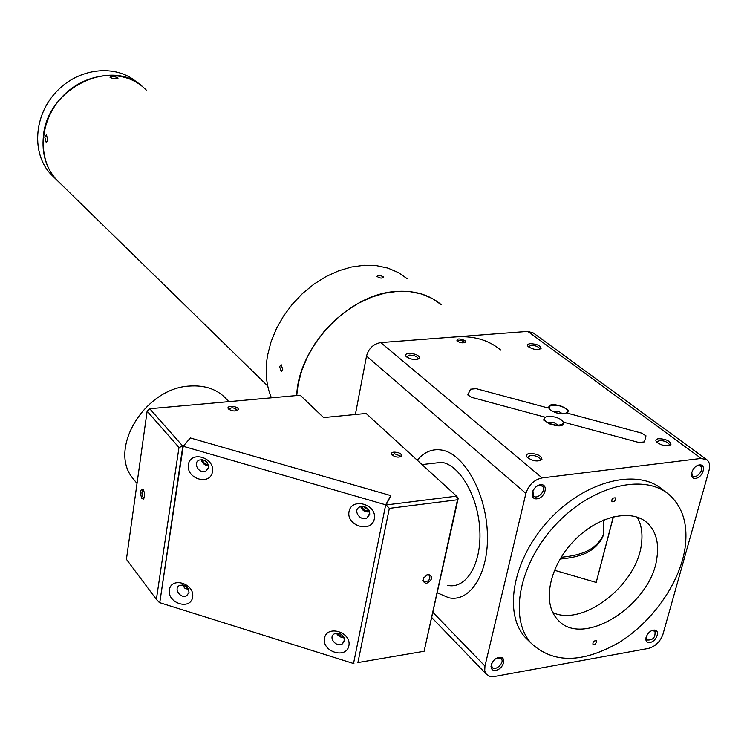 <?xml version="1.0" encoding="UTF-8"?>
<svg xmlns="http://www.w3.org/2000/svg" width="747" height="747" viewBox="0 0 747 747"><rect width="100%" height="100%" fill="white"/><g stroke="black" fill="none" stroke-linecap="round" stroke-linejoin="round"><path stroke-width="1.12" d="M561.744 424.735L561.221 424.595M554.629 412.409L560.409 413.819M549.783 423.698L556.076 425.239M662.944 634.334C660.217 641.785 655.343 646.491 648.321 648.452L494.439 676.493L489.715 676.343L486.269 674.121L484.728 670.582L484.962 666.091L525.897 493.422C528.689 484.887 534.096 479.723 542.126 477.912L701.209 458.425L707.064 459.9C709.585 462.188 710.257 465.624 709.08 470.208L662.944 634.334M499.024 657.407C490.966 658.779 487.866 671.824 495.924 670.292C503.917 668.92 507.073 655.941 499.024 657.407M699.388 464.942C691.899 465.82 688.146 479.425 695.653 478.369C703.095 477.482 706.886 463.962 699.388 464.942M540.492 484.747C532.181 485.718 528.801 499.967 537.112 498.809C545.357 497.819 548.793 483.654 540.492 484.747M653.41 630.16C646.118 631.392 642.663 643.905 649.974 642.504C657.22 641.271 660.712 628.815 653.41 630.16M567.561 413.212L641.626 433.111L645.987 435.837L644.474 441.879L638.928 442.513L564.013 422.288L563.191 424.389C562.061 426.023 559.232 426.322 554.704 425.295L549.811 423.969L543.667 420.075L544.563 417.031L471.618 397.339L467.79 394.92L470.545 389.206L476.194 388.683L548.326 408.049L549.176 406.023C550.315 404.472 553.079 404.192 557.486 405.191L562.267 406.471L568.374 410.28L567.561 413.212L641.626 433.111L645.987 435.837L644.474 441.879L638.928 442.513L564.013 422.288L563.191 424.389C562.061 426.023 559.232 426.322 554.704 425.295L549.811 423.969L543.667 420.075L544.563 417.031L471.618 397.339L467.79 394.92L470.545 389.206L476.194 388.683L548.326 408.049L549.176 406.023C550.315 404.472 553.079 404.192 557.486 405.191L562.267 406.471L568.374 410.28L567.561 413.212M457.304 341.258C458.425 339.876 460.638 339.988 463.924 341.594L464.438 342.77M355.376 414.501L366.525 356.067C368.701 348.391 373.463 343.9 380.793 342.584L527.774 331.397L533.339 332.994L706.438 459.442M464.97 340.604C459.526 338.316 456.847 338.428 456.959 340.968C460.376 343.022 463.271 343.396 465.642 342.089L464.97 340.604M408.861 353.396C405.63 353.826 404.762 354.928 406.265 356.711C411.485 359.849 415.902 360.371 419.515 358.261C419.179 355.329 415.631 353.704 408.861 353.396M658.667 438.676C655.735 439.161 655.119 440.375 656.809 442.289C662.477 445.95 667.183 446.715 670.937 444.596C670.283 441.029 666.193 439.059 658.667 438.676M529.716 453.42C526.318 454.017 525.552 455.399 527.438 457.575C533.246 461.291 538.073 461.935 541.939 459.517C541.51 455.773 537.438 453.737 529.716 453.42M530.389 343.676C527.559 344.031 526.831 345.002 528.204 346.599C533.293 349.699 537.588 350.315 541.08 348.438C540.567 345.609 537.009 344.022 530.389 343.676M437.378 592.866L448.882 597.805C470.797 602.512 489.397 572.23 487.324 531.911C485.55 491.638 463.644 453.606 441.738 450.058C432.345 448.527 424.184 451.916 417.265 460.227C424.184 451.916 432.345 448.527 441.738 450.058C463.644 453.606 485.55 491.638 487.324 531.911C489.397 572.23 470.797 602.512 448.882 597.805L437.378 592.866M491.619 663.551L492.049 667.36C495.242 671.684 504.972 662.626 501.312 658.751L497.231 657.958M691.61 472.431L692.6 475.858C696.4 479.49 704.813 469.256 700.611 466.119L698.156 465.493L696.69 465.904M532.882 490.826L533.442 495.905C537.354 500.247 546.804 490.06 542.434 486.204L539.343 485.307L536.944 486.129M645.987 637.2L646.697 639.964C652.85 640.496 655.614 637.583 654.988 631.215L651.907 630.608M418.105 358.317L417.909 359.298L418.105 358.317C416.658 356.226 413.726 355.161 409.3 355.114L406.592 356.973M669.331 444.456L668.995 445.698L669.331 444.456C667.435 441.86 664.064 440.553 659.209 440.515L656.968 442.439M539.876 460.787L540.342 459.302C538.54 456.65 535.169 455.334 530.23 455.353L527.578 457.594M539.511 349.372L539.661 348.532C538.139 346.468 535.207 345.403 530.846 345.319L528.502 346.869M554.423 570.25L596.209 582.436L613.306 516.765M562.295 424.464L561.763 424.315M603.744 519.94L603.791 533.414C602.82 538.335 599.449 543.274 593.669 548.242C586.955 554.059 575.76 557.664 560.073 559.036M596.209 582.436L613.446 516.737M554.227 412.251L560.838 413.857M549.4 423.549L556.487 425.276M561.146 557.262C576.553 555.833 587.572 552.248 594.192 546.505C599.337 542.163 602.54 537.793 603.8 533.405M552.472 411.429L558.326 411.158L562.78 413.941M547.775 422.765L553.77 422.428L558.28 425.286M555.31 417.097C546.272 415.537 542.957 416.854 545.385 421.065C552.5 425.566 558.439 426.406 563.21 423.586C563.845 421.131 561.202 418.964 555.31 417.097M559.839 405.92C550.969 404.388 547.71 405.649 550.044 409.72C557.066 414.137 562.939 414.977 567.655 412.241C568.262 409.86 565.647 407.75 559.839 405.92M395.051 291.535C348.289 294.514 298.268 347.402 296.708 395.546L298.146 384.145L301.751 370.512L307.334 357.001L314.767 343.965L323.862 331.761L334.376 320.706L346.038 311.097L358.532 303.189L371.53 297.166L384.686 293.188L397.656 291.33L410.112 291.629L421.738 294.038L432.261 298.483L441.43 304.813C429.095 294.458 413.642 290.032 395.051 291.535M453.252 337.112C472.459 335.272 488.314 339.624 500.817 350.156M447.836 585.415C466.156 589.308 481.572 563.994 479.845 530.501C478.369 497.054 460.199 465.325 441.879 462.318L430.552 463.607M178.991 447.472L156.375 599.365L126.42 559.307L147.122 411.195L149.745 408.73L147.122 411.195L178.991 447.472L182.81 446.155L149.745 408.73L300.201 395.228L323.6 417.582L366.114 413.464L456.557 496.148L386.124 504.944L389.336 508.371L457.491 499.78L424.109 651.272L357.916 662.57L389.336 508.371M182.81 446.155L159.765 602.68L183.211 446.267L190.336 437.957L183.211 446.267L385.695 504.823L390.858 495.625L190.336 437.957L390.858 495.625L386.124 504.944M393.884 452.112C391.391 452.542 390.784 453.513 392.072 455.044C395.845 457.407 399.038 457.743 401.634 456.043C401.541 453.597 398.954 452.28 393.884 452.112M228.591 409.039L228.675 409.132C232.354 411.317 235.482 411.541 238.088 409.823C240.067 406.107 224.772 404.846 228.591 409.039M456.557 496.148L457.491 499.78L458.256 498.184L456.557 496.148M343.499 636.425L340.034 635.66L337.532 633.092M208.366 464.569C205.173 464.382 203.165 462.738 202.353 459.638M369.279 510.761C365.591 511.34 363.107 509.865 361.828 506.335M188.179 588.571L183.482 585.078M385.695 504.823L353.527 663.513L385.695 504.823M400.149 456.959L400.401 456.043L394.276 453.672L392.352 455.203M236.724 410.719L236.93 409.916C233.662 407.376 231.038 407.18 229.058 409.337L229.105 409.487M428.339 574.359C421.952 578.271 421.289 581.325 426.35 583.519C432.728 579.616 433.391 576.563 428.339 574.359M357.916 662.57L424.109 651.272L458.256 498.184M141.911 498.492L143.359 499.089C145.217 496.363 145.086 493.085 142.938 489.257C140.072 489.584 139.726 492.656 141.911 498.492M353.938 663.644L159.382 602.558L156.375 599.365M339.922 633.596L341.79 634.642M204.09 460.096L207.573 462.953M363.472 506.391L365.47 508.698L368.43 509.342M423.605 577.72L423.642 581.157C428.096 582.118 430.141 580.223 429.796 575.461L427.499 574.732L426.145 575.181M143.461 489.911L143.405 489.892C141.566 491.106 141.463 493.599 143.079 497.39L144.311 497.801M212.475 471.721C210.299 486.092 186.059 478.948 188.365 464.69C190.392 450.264 214.865 457.332 212.475 471.721M374.322 518.932C371.502 533.479 346.076 525.991 349.026 511.555C351.678 496.951 377.366 504.374 374.322 518.932M348.877 645.8C346.235 659.442 321.705 651.729 324.478 638.199C326.962 624.501 351.734 632.149 348.877 645.8M192.651 597.124C190.606 610.626 167.188 603.268 169.364 589.869C171.259 576.329 194.892 583.631 192.651 597.124M208.637 467.407C208.077 461.581 204.939 459.125 199.234 460.059C192.296 462.832 199.216 474.485 205.808 471.152L208.637 467.407M369.718 514.319C369.158 508.091 365.75 505.654 359.512 507.017C352.453 510.425 360.456 521.817 367.104 517.839L369.718 514.319M344.526 640.823C343.788 634.67 340.361 632.354 334.245 633.895C327.858 637.471 336.458 647.938 342.425 643.849L344.526 640.823M189.01 592.455C188.3 586.684 185.125 584.359 179.504 585.471C173.155 588.449 180.718 599.234 186.694 595.723L189.01 592.455M208.628 465.642C204.697 465.428 202.241 463.411 201.26 459.592M188.683 589.616L184.836 588.188L182.343 584.901M344.068 637.424C340.641 637.63 338.092 636.201 336.411 633.139M369.644 511.835C365.264 512.47 362.286 510.705 360.717 506.541M228.843 401.634L227.574 400.317C218.413 389.673 205.668 384.92 189.327 386.068C145.656 388.141 108.866 447.136 131.892 477.146L136.103 482.347M47.705 140.081L46.305 142.789L44.839 137.392L46.454 134.675L47.705 140.081M43.41 136.057C41.645 153.275 45.931 167.767 56.277 179.513L60.311 183.454L56.277 179.513C37.089 158.906 39.367 120.827 62.113 96.858C84.626 72.646 121.938 68.565 143.097 87.082C111.807 56.959 47.238 87.913 43.41 136.057M117.709 77.809L118.017 78.183C115.766 79.247 113.105 78.949 110.024 77.277C111.574 76.017 114.132 76.194 117.709 77.809M271.394 397.815C266.128 385.163 264.858 370.979 267.594 355.245L271.002 341.939L276.353 328.764L283.524 316.074L292.32 304.216L302.526 293.487L313.871 284.187L326.047 276.549L338.727 270.769L351.594 266.987L364.293 265.269L376.516 265.661L387.945 268.117L398.319 272.543L407.386 278.818M279.593 366.6L281.199 364.695L282.74 369.578L281.236 371.474L279.593 366.6M383.192 276.735L383.65 277.286C381.932 278.575 379.719 278.286 376.992 276.39C377.973 275.083 380.036 275.195 383.192 276.735M136.813 82.207C115.738 63.766 78.631 67.772 56.296 91.816C33.708 115.608 31.495 153.452 50.609 173.976L54.624 177.907M143.097 87.082L146.291 90.07M684.943 548.802C679.471 583.472 652.514 621.672 619.3 642.355C582.501 663.401 553.097 663.663 531.089 643.139C508.502 618.245 519.09 563.341 555.945 524.403C592.502 485.186 645.231 472.683 669.91 495.345C683.272 507.969 688.286 525.785 684.943 548.802M657.015 557.066C658.994 542.565 655.875 531.285 647.64 523.236C631.626 507.913 597.002 516.093 573.136 541.706C549.073 567.122 542.154 603.184 557.393 619.319C581.978 649.442 651.991 604.893 657.015 557.066M615.799 499.248L615.407 497.885C612.652 497.679 611.504 498.977 611.961 501.769L614.202 501.648L615.799 499.248M596.732 641.962L596.451 640.833C593.902 640.524 592.744 641.701 592.959 644.362L595.135 644.278L596.732 641.962M665.465 491.899L663.467 490.349C638.778 467.697 586.208 480.069 549.82 519.109C513.152 557.85 502.694 612.587 525.281 637.462L530.081 642.159M552.789 612.568C583.052 627.004 637.032 584.966 641.412 544.171C642.868 533.61 641.449 524.571 637.154 517.073M527.774 331.397L701.209 458.425M542.126 477.912L380.793 342.584M366.525 356.067L525.897 493.422M484.962 666.091L433.055 612.512M464.382 342.78L464.485 342.294M431.906 617.713L486.269 674.121M464.447 342.752L465.642 342.089M418.031 359.102L419.515 358.261M669.256 445.38L670.937 444.596M540.249 460.348L541.939 459.517M539.605 349.232L541.08 348.438M490.947 666.231L492.049 667.36M499.902 657.313L501.312 658.751M691.348 474.924L692.6 475.858M699.089 464.989L700.611 466.119M532.051 494.71L533.442 495.905M540.679 484.728L542.434 486.204M645.688 639.058L646.697 639.964M653.728 630.104L654.988 631.215M539.997 460.75L540.342 459.302M539.465 349.381L539.661 348.532M593.669 548.242L594.192 546.505M564.611 413.791L567.655 412.241M560.017 425.192L563.21 423.586M422.027 464.578L441.879 462.318M400.317 456.744L401.634 456.043M236.836 410.561L238.088 409.823M400.215 456.94L400.401 456.043M236.799 410.691L236.93 409.916M144.208 497.857L143.359 499.089M422.746 580.242L423.642 581.157M428.657 574.322L429.796 575.461M144.302 497.829L143.751 497.894M208.581 467.706L205.808 471.152M369.821 513.124L367.104 517.839M344.619 639.684L342.425 643.849M189 592.52L186.694 595.723M131.892 477.146L137.018 483.477M235.65 408.656L236.939 409.991M50.609 173.976L267.706 385.966M525.281 637.462L531.089 643.139M644.708 520.864L647.64 523.236"/></g></svg>
